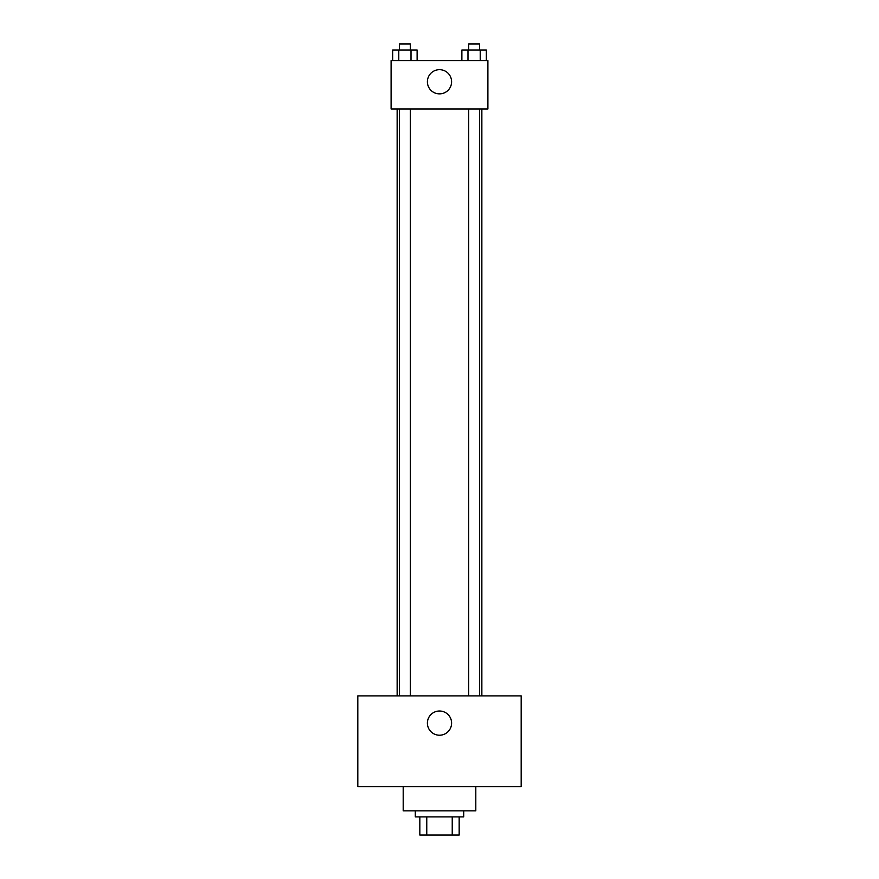 <?xml version="1.0" encoding="UTF-8"?>
<svg xmlns="http://www.w3.org/2000/svg" width="879" height="879" viewBox="0 0 879 879"><rect width="100%" height="100%" fill="white"/><g stroke="black" fill="none" stroke-linecap="round" stroke-linejoin="round"><path stroke-width="1.32" d="M452.235 816.899L452.235 835.05L419.832 835.05L419.832 816.899M452.235 835.05L459.168 835.05L459.168 816.899L459.168 835.05M463.705 810.845L463.705 816.899L415.295 816.899L415.295 810.845M426.765 816.899L426.765 835.05M403.197 786.65L403.197 810.845L475.803 810.845L475.803 786.65M521.181 786.65L357.819 786.65L357.819 695.893L521.181 695.893L521.181 786.65M439.5 711.012A12.097 12.097 0 0 1 449.982 729.163A12.097 12.097 0 0 1 429.018 729.163A12.097 12.097 0 0 1 439.5 711.012M481.857 108.996L481.857 695.893M468.661 695.893L468.661 108.996M410.339 108.996L410.339 695.893M487.9 108.996L391.1 108.996L391.1 60.585L487.9 60.585L487.9 108.996M451.597 81.769A12.097 12.097 0 0 1 433.446 92.24A12.097 12.097 0 0 1 433.446 71.287A12.097 12.097 0 0 1 451.597 81.769M486.34 60.585L486.34 50.004L461.882 50.004L461.882 60.585M480.22 50.004L480.22 60.585M467.991 50.004L467.991 60.585M468.661 50.004L468.661 43.95L479.549 43.95L479.549 50.004M417.118 60.585L417.118 50.004L392.66 50.004L392.66 60.585M411.009 50.004L411.009 60.585M398.78 50.004L398.78 60.585M399.451 50.004L399.451 43.95L410.339 43.95L410.339 50.004M397.143 108.996L397.143 695.893M479.549 695.893L479.549 108.996M399.451 108.996L399.451 695.893"/></g></svg>
